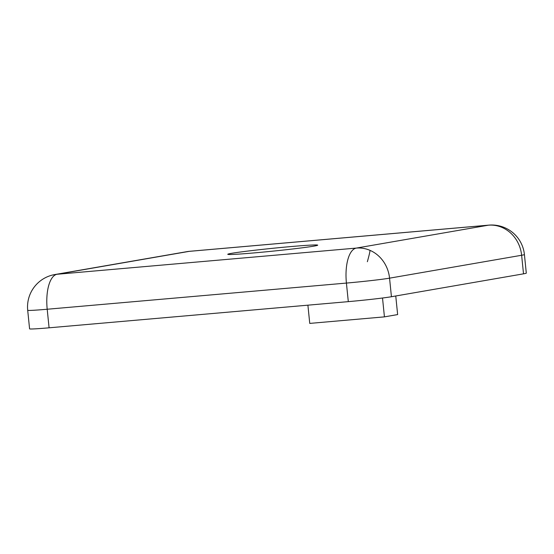 <?xml version="1.0" encoding="UTF-8"?>
<svg xmlns="http://www.w3.org/2000/svg" width="554" height="554" viewBox="0 0 554 554"><rect width="100%" height="100%" fill="white"/><g stroke="black" fill="none" stroke-linecap="round" stroke-linejoin="round"><path stroke-width="0.83" d="M231.593 253.323A45.206 1.42 174.2 0 1 281.944 247.396A45.206 1.42 174.2 0 1 317.712 245.159A45.206 1.42 174.2 0 1 313.876 246.128A45.206 1.42 174.2 0 1 263.524 252.056A45.206 1.42 174.2 0 1 227.763 254.293A45.206 1.42 174.2 0 1 231.593 253.323M361.194 281.661A32.873 1.032 -5.8 0 0 389.552 278.163A32.873 30.02 -99.8 0 0 370.037 250.373A32.873 30.02 -99.8 0 0 356.305 248.088A32.873 13.365 85 0 0 346.416 283.073A32.873 1.032 -5.8 0 0 361.194 281.661M27.7 310.275A32.873 1.032 -5.8 0 0 47.201 309.243A32.873 13.365 -95 0 1 57.09 274.265A32.873 30.02 -99.8 0 0 54.791 274.562A32.873 32.873 0 0 0 27.7 310.275L29.584 328.847A32.873 1.032 -5.8 0 0 49.084 327.809L348.307 301.639A32.873 1.032 -5.8 0 0 391.436 296.729L523.516 273.835A32.873 1.032 -5.8 0 0 526.3 273.129L524.416 254.563A32.873 32.873 0 0 0 488.843 225.132L488.843 225.132A32.873 13.365 85 0 0 488.386 225.194A32.873 30.02 80.2 0 1 521.626 255.262A32.873 1.032 -5.8 0 0 524.416 254.563M307.899 305.171L309.748 323.404L384.434 316.867L382.516 298.017M54.791 274.562L186.871 251.661A32.873 30.02 80.2 0 1 189.163 251.364A32.873 13.365 -95 0 1 189.62 251.301L189.62 251.301A32.873 32.873 0 0 0 186.871 251.661M395.75 295.981L397.64 314.582L384.434 316.867M367.357 261.717A32.873 1.766 -71.8 0 0 370.037 250.373M391.436 296.729L389.552 278.163L521.626 255.262L523.516 273.835M49.084 327.809L47.201 309.243L346.416 283.073L348.307 301.639M356.305 248.088L57.09 274.265L189.163 251.364L488.386 225.194L356.305 248.088M189.62 251.301L488.843 225.132"/></g></svg>
